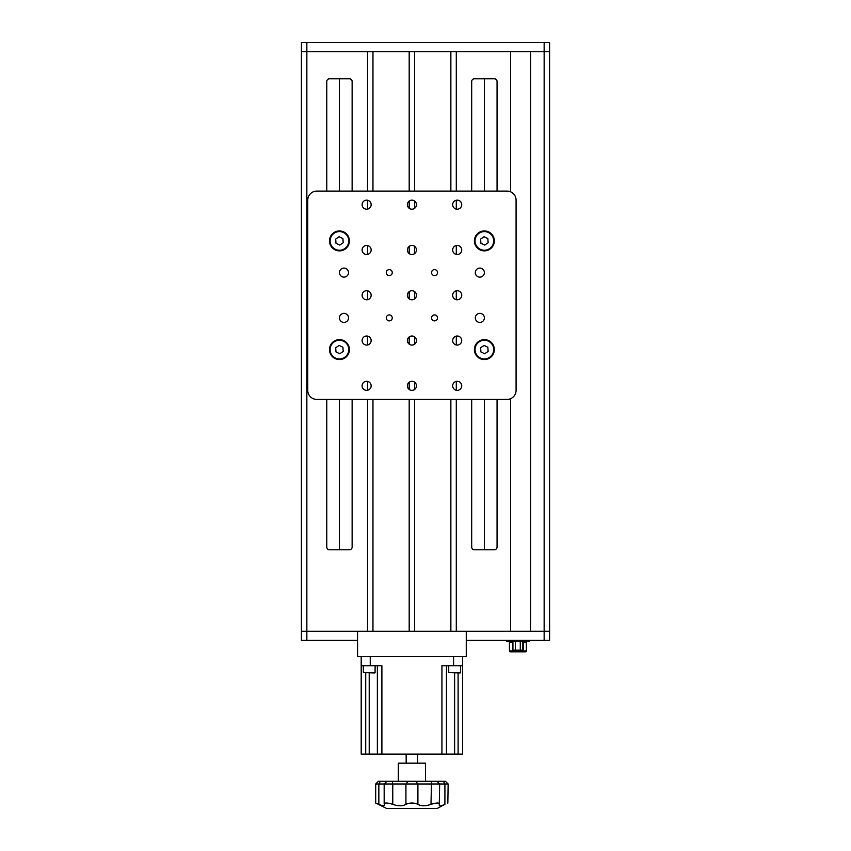 <?xml version="1.0" encoding="UTF-8"?>
<svg xmlns="http://www.w3.org/2000/svg" width="851" height="851" viewBox="0 0 851 851"><rect width="100%" height="100%" fill="white"/><g stroke="black" fill="none" stroke-linecap="round" stroke-linejoin="round"><path stroke-width="1.28" d="M339.453 549.767L339.453 399.417M339.453 340.272L339.453 339.634A9.967 9.967 0 0 0 329.486 349.601A9.967 9.967 0 0 0 339.453 359.558L339.453 358.931M339.453 231.578L339.453 230.951A9.967 9.967 0 0 0 329.486 240.907A9.967 9.967 0 0 0 339.453 250.875L339.453 250.237M339.453 191.092L339.453 78.781M484.379 549.767L484.379 399.417M484.379 340.272L484.379 339.634A9.967 9.967 0 0 0 474.411 349.601A9.967 9.967 0 0 0 484.379 359.558L484.379 358.931M484.379 231.578L484.379 230.951A9.967 9.967 0 0 0 474.411 240.907A9.967 9.967 0 0 0 484.379 250.875L484.379 250.237M484.379 191.092L484.379 78.781M367.536 399.417L367.536 631.282L301.414 631.282L301.414 640.346L357.569 640.346L357.569 631.282L301.414 631.282L301.414 42.55L549.586 42.55L549.586 51.603L301.414 51.603L306.849 51.603L306.849 42.55M544.151 640.346L549.586 640.346L549.586 631.282L466.263 631.282L466.263 656.642L357.569 656.642L357.569 631.282L466.263 631.282L466.263 640.346L544.151 640.346L544.151 42.55M343.985 313.37A4.532 4.532 0 0 0 339.453 317.902A4.532 4.532 0 0 0 343.985 322.423A4.532 4.532 0 0 0 348.516 317.902A4.532 4.532 0 0 0 343.985 313.37M457.2 200.155A4.532 4.532 0 0 0 452.668 204.676A4.532 4.532 0 0 0 457.2 209.208A4.532 4.532 0 0 0 461.731 204.676A4.532 4.532 0 0 0 457.2 200.155M457.2 245.439A4.532 4.532 0 0 0 452.668 249.971A4.532 4.532 0 0 0 457.2 254.492A4.532 4.532 0 0 0 461.731 249.971A4.532 4.532 0 0 0 457.2 245.439M457.2 290.723A4.532 4.532 0 0 0 452.668 295.254A4.532 4.532 0 0 0 457.2 299.786A4.532 4.532 0 0 0 461.731 295.254A4.532 4.532 0 0 0 457.2 290.723M479.847 268.086A4.532 4.532 0 0 0 475.315 272.607A4.532 4.532 0 0 0 479.847 277.139A4.532 4.532 0 0 0 484.379 272.607A4.532 4.532 0 0 0 479.847 268.086M411.916 200.155A4.532 4.532 0 0 0 407.384 204.676A4.532 4.532 0 0 0 411.916 209.208A4.532 4.532 0 0 0 416.447 204.676A4.532 4.532 0 0 0 411.916 200.155M411.916 245.439A4.532 4.532 0 0 0 407.384 249.971A4.532 4.532 0 0 0 411.916 254.492A4.532 4.532 0 0 0 416.447 249.971A4.532 4.532 0 0 0 411.916 245.439M411.916 290.723A4.532 4.532 0 0 0 407.384 295.254A4.532 4.532 0 0 0 411.916 299.786A4.532 4.532 0 0 0 416.447 295.254A4.532 4.532 0 0 0 411.916 290.723M411.916 336.017A4.532 4.532 0 0 0 407.384 340.538A4.532 4.532 0 0 0 411.916 345.07A4.532 4.532 0 0 0 416.447 340.538A4.532 4.532 0 0 0 411.916 336.017M411.916 381.301A4.532 4.532 0 0 0 407.384 385.833A4.532 4.532 0 0 0 411.916 390.354A4.532 4.532 0 0 0 416.447 385.833A4.532 4.532 0 0 0 411.916 381.301M479.847 313.37A4.532 4.532 0 0 0 475.315 317.902A4.532 4.532 0 0 0 479.847 322.423A4.532 4.532 0 0 0 484.379 317.902A4.532 4.532 0 0 0 479.847 313.37M457.2 336.017A4.532 4.532 0 0 0 452.668 340.538A4.532 4.532 0 0 0 457.2 345.07A4.532 4.532 0 0 0 461.731 340.538A4.532 4.532 0 0 0 457.2 336.017M457.2 381.301A4.532 4.532 0 0 0 452.668 385.833A4.532 4.532 0 0 0 457.2 390.354A4.532 4.532 0 0 0 461.731 385.833A4.532 4.532 0 0 0 457.2 381.301M366.621 381.301A4.532 4.532 0 0 0 362.1 385.833A4.532 4.532 0 0 0 366.621 390.354A4.532 4.532 0 0 0 371.153 385.833A4.532 4.532 0 0 0 366.621 381.301M366.621 336.017A4.532 4.532 0 0 0 362.1 340.538A4.532 4.532 0 0 0 366.621 345.07A4.532 4.532 0 0 0 371.153 340.538A4.532 4.532 0 0 0 366.621 336.017M343.985 268.086A4.532 4.532 0 0 0 339.453 272.607A4.532 4.532 0 0 0 343.985 277.139A4.532 4.532 0 0 0 348.516 272.607A4.532 4.532 0 0 0 343.985 268.086M366.621 290.723A4.532 4.532 0 0 0 362.1 295.254A4.532 4.532 0 0 0 366.621 299.786A4.532 4.532 0 0 0 371.153 295.254A4.532 4.532 0 0 0 366.621 290.723M366.621 245.439A4.532 4.532 0 0 0 362.1 249.971A4.532 4.532 0 0 0 366.621 254.492A4.532 4.532 0 0 0 371.153 249.971A4.532 4.532 0 0 0 366.621 245.439M366.621 200.155A4.532 4.532 0 0 0 362.1 204.676A4.532 4.532 0 0 0 366.621 209.208A4.532 4.532 0 0 0 371.153 204.676A4.532 4.532 0 0 0 366.621 200.155M434.553 269.618A2.989 2.989 0 0 0 431.563 272.607A2.989 2.989 0 0 0 434.553 275.596A2.989 2.989 0 0 0 437.542 272.607A2.989 2.989 0 0 0 434.553 269.618M434.553 314.913A2.989 2.989 0 0 0 431.563 317.902A2.989 2.989 0 0 0 434.553 320.891A2.989 2.989 0 0 0 437.542 317.902A2.989 2.989 0 0 0 434.553 314.913M389.269 314.913A2.989 2.989 0 0 0 386.28 317.902A2.989 2.989 0 0 0 389.269 320.891A2.989 2.989 0 0 0 392.258 317.902A2.989 2.989 0 0 0 389.269 314.913M389.269 269.618A2.989 2.989 0 0 0 386.28 272.607A2.989 2.989 0 0 0 389.269 275.596A2.989 2.989 0 0 0 392.258 272.607A2.989 2.989 0 0 0 389.269 269.618M516.078 390.354L516.078 200.155A9.053 9.053 0 0 0 507.015 191.092L316.806 191.092A9.053 9.053 0 0 0 307.754 200.155L307.754 390.354A9.053 9.053 0 0 0 316.806 399.417L507.015 399.417A9.053 9.053 0 0 0 516.078 390.354M339.453 250.875A9.967 9.967 0 0 0 349.421 240.907A9.967 9.967 0 0 0 339.453 230.951M339.453 359.558A9.967 9.967 0 0 0 349.421 349.601A9.967 9.967 0 0 0 339.453 339.634M484.379 359.558A9.967 9.967 0 0 0 494.335 349.601A9.967 9.967 0 0 0 484.379 339.634M484.379 250.875A9.967 9.967 0 0 0 494.335 240.907A9.967 9.967 0 0 0 484.379 230.951M462.636 656.642L462.636 754.103L441.935 754.103L441.935 665.705L453.583 665.705L453.583 656.642M458.104 754.103L458.104 672.95M370.249 656.642L370.249 665.705L361.196 665.705L361.196 656.642M446.456 665.705L446.456 754.103M370.249 665.705L381.897 665.705L381.897 754.103L441.935 754.103M381.897 754.103L377.365 754.103L377.365 665.705M365.717 672.95L365.717 754.103L377.365 754.103M365.717 754.103L361.196 754.103L361.196 665.705M462.636 665.705L453.583 665.705M406.161 754.103L406.161 763.166M417.66 754.103L417.66 763.166M392.747 804.323L392.768 804.333C387.737 802.759 384.875 802.61 384.173 803.887L384.514 805.397M384.301 804.333C385.152 806.259 383.333 806.259 378.844 804.333L375.685 803.014L375.685 783.994L378.844 783.994L380.365 781.282L436.935 781.282L439.659 783.994L417.905 783.994L415.65 781.282M384.173 803.887L384.173 783.994L378.844 783.994L378.844 804.333M439.265 805.142L439.659 783.994L444.913 783.994L443.414 781.282L445.424 781.282L448.147 783.994L444.913 783.994L444.913 804.355C441.318 805.95 439.435 806.205 439.265 805.142L440.084 805.801M440.797 805.759L441.414 805.631M441.712 805.557L442.616 805.269M425.5 781.282L425.5 763.166L398.332 763.166L398.332 781.282M375.685 803.014L386.556 808.45L437.276 808.45L444.913 804.355M439.51 804.355C439.659 802.589 436.818 802.589 430.989 804.355C425.532 806.269 421.16 806.259 417.905 804.333C413.916 802.599 409.927 802.599 405.927 804.333C402.651 806.259 398.268 806.259 392.768 804.333L392.768 783.994L384.173 783.994L386.971 781.282M427.723 805.323L430.989 804.355L431.521 781.282M432.34 803.908L437.542 803.014M447.839 803.142L448.147 783.994M425.5 769.23L425.5 775.208M436.935 781.282L443.414 781.282M416.394 782.186L417.905 783.994L405.927 783.994L408.182 781.282M407.427 782.186L405.927 783.994L392.768 783.994L392.247 781.282L392.768 783.994M375.685 783.994L378.397 781.282L380.365 781.282M417.905 804.333L417.905 783.994M405.927 804.333L405.927 783.994M512.919 641.122L512.919 650.175L522.854 650.175L522.854 641.122M515.312 650.175L515.312 641.122M520.28 650.175L520.28 641.122M549.586 631.282L549.586 51.603L530.567 51.603L530.567 631.282L549.586 631.282M456.296 399.417L456.296 631.282L510.643 631.282L510.643 398.662M510.643 191.847L510.643 51.603L456.296 51.603L456.296 191.092M352.133 399.417L352.133 547.055A2.713 2.713 0 0 1 349.421 549.767L329.486 549.767A2.713 2.713 0 0 1 326.773 547.055L326.773 399.417M352.133 191.092L352.133 81.494A2.713 2.713 0 0 0 349.421 78.781L329.486 78.781A2.713 2.713 0 0 0 326.773 81.494L326.773 191.092M367.536 191.092L367.536 51.603L306.849 51.603L306.849 640.346M367.536 390.269L367.536 381.386M367.536 344.974L367.536 336.102M367.536 299.69L367.536 290.819M367.536 254.406L367.536 245.524M367.536 209.112L367.536 200.24M409.193 399.417L409.193 631.282L372.961 631.282L372.961 399.417M372.961 191.092L372.961 51.603L409.193 51.603L409.193 191.092M409.193 389.45L409.193 382.205M409.193 344.166L409.193 336.922M409.193 298.871L409.193 291.627M409.193 253.587L409.193 246.343M409.193 208.304L409.193 201.059M450.86 399.417L450.86 631.282L414.628 631.282L414.628 399.417M414.628 389.45L414.628 382.205M414.628 344.166L414.628 336.922M414.628 298.871L414.628 291.627M414.628 253.587L414.628 246.343M414.628 208.304L414.628 201.059M414.628 191.092L414.628 51.603L450.86 51.603L450.86 191.092M456.296 390.269L456.296 381.386M456.296 344.974L456.296 336.102M456.296 299.69L456.296 290.819M456.296 254.406L456.296 245.524M456.296 209.112L456.296 200.24M471.688 191.092L471.688 81.494A2.713 2.713 0 0 1 474.411 78.781L494.335 78.781A2.713 2.713 0 0 1 497.058 81.494L497.058 191.092M471.688 399.417L471.688 547.055A2.713 2.713 0 0 0 474.411 549.767L494.335 549.767A2.713 2.713 0 0 0 497.058 547.055L497.058 399.417M513.525 651.813L513.674 650.909L526.343 650.909A0.904 0.904 0 0 1 525.439 651.813L510.334 651.813A0.904 0.904 0 0 1 509.43 650.909L509.43 642.026A0.904 0.904 0 0 0 508.526 641.122A0.904 0.904 0 0 1 509.43 642.026L512.919 642.026M509.1 640.346L509.1 641.122L506.388 641.122L506.388 640.346M509.1 641.122L526.673 641.122L526.673 640.346M529.386 640.346L529.386 641.122L526.673 641.122M523.195 651.813L523.354 642.026L526.343 642.026A0.904 0.904 0 0 1 527.248 641.122A0.904 0.904 0 0 0 526.343 642.026L526.343 650.909A0.904 0.904 0 0 1 525.439 651.813M514.015 651.813L517.163 651.813M518.61 651.813L521.759 651.813M374.738 672.95L363.334 672.588L374.738 672.95M460.136 672.95L448.722 672.588L460.136 672.95M480.921 243.269L480.602 239.099L484.059 236.738L487.825 238.546L488.144 242.726L484.687 245.077L480.921 243.269M493.708 240.907A9.329 9.329 0 0 1 484.379 250.237A9.329 9.329 0 0 1 475.049 240.907A9.329 9.329 0 0 1 484.379 231.578A9.329 9.329 0 0 1 493.708 240.907M480.921 351.952L480.602 347.782L484.059 345.432L487.825 347.24L488.144 351.41L484.687 353.771L480.921 351.952M493.708 349.601A9.329 9.329 0 0 1 484.379 358.931A9.329 9.329 0 0 1 475.049 349.601A9.329 9.329 0 0 1 484.379 340.272A9.329 9.329 0 0 1 493.708 349.601M335.996 243.269L335.688 239.099L339.134 236.738L342.91 238.546L343.23 242.726L339.772 245.077L335.996 243.269M348.782 240.907A9.329 9.329 0 0 1 339.453 250.237A9.329 9.329 0 0 1 330.124 240.907A9.329 9.329 0 0 1 339.453 231.578A9.329 9.329 0 0 1 348.782 240.907M335.996 351.952L335.688 347.782L339.134 345.432L342.91 347.24L343.23 351.41L339.772 353.771L335.996 351.952M348.782 349.601A9.329 9.329 0 0 1 339.453 358.931A9.329 9.329 0 0 1 330.124 349.601A9.329 9.329 0 0 1 339.453 340.272A9.329 9.329 0 0 1 348.782 349.601M454.615 754.103L454.615 672.95M369.217 754.103L369.217 672.95M509.43 650.909L513.674 650.909L513.674 650.175M523.514 641.122L522.854 642.026M375.1 665.705L375.1 672.588M363.334 665.705L363.334 672.588M460.497 665.705L460.497 672.588M448.722 665.705L448.722 672.588"/></g></svg>
